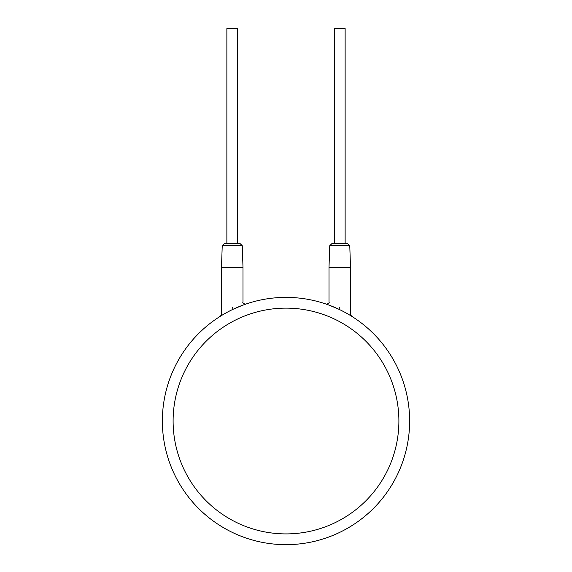 <?xml version="1.0" encoding="UTF-8"?>
<svg xmlns="http://www.w3.org/2000/svg" width="572" height="572" viewBox="0 0 572 572"><rect width="100%" height="100%" fill="white"/><g stroke="black" fill="none" stroke-linecap="round" stroke-linejoin="round"><path stroke-width="0.86" d="M233.533 309.066L235.278 308.265M237.351 307.357L239.303 306.535M241.069 305.834L245.367 304.247M244.208 304.661L243.701 304.84M242.299 305.362L241.713 305.584M234.806 308.48L234.284 308.716M232.84 309.395L230.988 310.296L232.847 309.388M228.843 311.39L226.827 312.462L228.836 311.39M225.025 313.463L223.995 314.049L225.025 313.463M220.863 315.93L221.457 315.565M339.16 309.395L341.012 310.296L339.153 309.388M343.157 311.39L345.173 312.462L343.164 311.39M346.975 313.463L348.005 314.049L346.975 313.463M326.54 304.218L330.931 305.834M332.69 306.535L334.641 307.35M336.722 308.265L338.467 309.066M339.754 307.293C325.804 300.321 325.804 300.321 339.754 307.293C353.896 316.373 353.896 316.373 339.754 307.293L338.838 309.238L329.265 305.198M326.154 304.082L326.154 304.082C325.704 304.933 330.187 302.874 329.007 302.052L329.007 267.274L350.507 267.274L350.507 314.343L351.515 316.166L352.659 316.495M334.384 243.622L334.384 28.6L345.13 28.6L345.13 243.622L331.889 243.622L347.626 243.622L349.771 245.703L350.507 267.274M237.616 243.622L237.616 28.6L226.869 28.6L226.869 243.622L224.374 243.622L240.111 243.622L242.256 245.703L242.993 267.274L221.493 267.274L222.229 245.703L242.256 245.703M232.246 307.293C246.196 300.321 246.196 300.321 232.246 307.293C218.104 316.373 218.104 316.373 232.246 307.293L233.162 309.238L235.485 308.172M409.638 421.021A123.638 123.638 0 0 0 286 297.383A123.638 123.638 0 0 0 162.362 421.021A123.638 123.638 0 0 0 286 544.658A123.638 123.638 0 0 0 409.638 421.021A123.638 123.638 0 0 0 286 297.383A123.638 123.638 0 0 0 162.362 421.021M329.007 267.274L329.744 245.703L349.771 245.703M398.891 421.021A112.891 112.891 0 0 0 286 308.129A112.891 112.891 0 0 0 173.109 421.021A112.891 112.891 0 0 0 286 533.905A112.891 112.891 0 0 0 398.891 421.021M333.905 307.035L330.966 305.848M328.392 304.876L327.577 304.583M348.627 314.414L349.235 314.772M349.757 315.086L351.501 316.159M351.515 316.166L350.951 315.815M349.213 314.764L348.756 314.486M329.744 245.703L331.889 243.622M222.229 245.703L224.374 243.622M245.846 304.082L245.846 304.082C246.296 304.933 241.813 302.874 242.993 302.052L242.993 267.274M235.85 308.008L242.249 305.384M243.608 304.876L244.587 304.526M243.815 304.805L244.423 304.583M233.162 309.238L242.778 305.183M223.373 314.414L222.765 314.772M222.243 315.086L221.049 315.815M221.493 267.274L221.493 314.343L220.485 316.166L219.341 316.495M220.485 316.166L222.236 315.093M222.787 314.764L223.395 314.4"/></g></svg>
